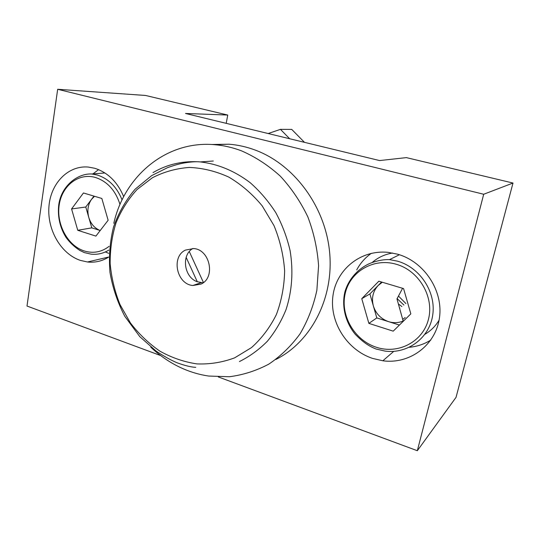 <?xml version="1.0" encoding="UTF-8"?>
<svg xmlns="http://www.w3.org/2000/svg" width="540" height="540" viewBox="0 0 540 540"><rect width="100%" height="100%" fill="white"/><g stroke="black" fill="none" stroke-linecap="round" stroke-linejoin="round"><path stroke-width="0.81" d="M372.465 358.378L382.84 360.781C409.293 364.5 435.422 345.688 439.391 318.249C443.657 290.878 424.163 261.468 397.447 254.158L388.125 252.362C360.761 249.494 336.353 269.487 332.964 295.677C329.299 321.813 346.707 349.785 372.465 358.378M409.374 347.274C417.123 346.565 424.271 344.156 430.819 340.058M123.707 196.654C117.383 181.818 107.676 172.348 94.588 168.237L88.236 167.056C68.026 165.22 50.551 183.519 48.924 206.732C47.081 229.912 61.04 253.969 80.372 260.395L87.48 261.988C95.013 262.805 102.074 261.178 108.648 257.108M160.731 355.604L27 306.031L57.672 89.282L145.537 95.459L227.752 115.054L185.497 113.468L379.6 160.569L406.357 157.619L513 183.04L456.03 397.359L417.326 450.718L218.295 376.94M513 183.04L483.698 194.251L417.326 450.718M57.672 89.282L483.698 194.251M227.752 115.054L226.199 123.343M98.597 169.634L92.927 173.9M105.368 251.937L108.702 253.341M371.345 253.321C365.148 257.695 360.275 263.223 356.717 269.899M94.534 196.283L91.591 199.267C87.939 204.525 87.001 210.58 88.783 217.445C90.848 223.972 94.662 228.326 100.224 230.513M108.135 220.246L95.911 236.101L77.76 230.303L71.577 208.946L83.444 192.969L101.837 198.464L108.135 220.246M77.76 230.303L91.793 227.86L100.217 230.519M91.793 227.86L85.772 207.029L71.577 208.946M85.772 207.029L93.96 196.115M398.48 296.048L405.918 303.581M397.116 298.607L403.927 305.066M398.378 303.953L401.909 306.572M399.472 307.874L399.85 308.104M382.334 282.245L378.196 285.464C372.964 291.215 371.351 298.04 373.356 305.93C375.86 313.7 380.943 318.938 388.604 321.658L399.411 325.067M424.98 334.253C430.812 330.797 435.503 326.133 439.054 320.254M410.839 313.855L393.208 331.155L368.867 323.372L361.766 298.681L378.837 281.205L403.576 288.59L410.839 313.855M392.675 253.024C384.818 254.293 377.973 257.465 372.127 262.548M368.867 323.372L376.805 317.925L388.604 321.658C393.613 323.176 398.459 322.967 403.151 321.023L403.866 320.699M376.805 317.925L369.907 293.929L361.766 298.681M369.907 293.929L381.571 282.015M189.297 251.573L203.452 282.535M186.158 257.391L197.303 281.786M203.074 282.825L196.978 281.657C183.951 276.953 181.157 255.042 192.821 248.488M200.975 284.108L192.868 285.491C176.715 284.371 170.89 256.817 185.429 250.094L193.651 248.555C210.033 249.433 215.838 277.763 200.975 284.108M150.802 347.2C159.097 355.037 168.217 361.442 178.16 366.417C187.94 371.284 198.119 374.49 208.703 376.049L229.385 376.738C243.162 374.963 256.311 370.751 268.832 364.115C280.739 356.13 291.141 346.039 300.038 333.848C307.841 320.632 313.457 306.099 316.872 290.264L318.58 265.734C317.419 249.007 313.841 232.74 307.861 216.931C300.584 201.744 291.404 188.156 280.328 176.168C268.387 165.368 255.44 156.924 241.475 150.836C232.531 147.454 223.499 145.402 214.367 144.673C166.253 140.434 124.301 176.141 113.805 223.317M275.859 359.458C310.804 342.036 333.835 298.762 329.67 252.815C325.593 206.888 294.415 164.673 255.434 150.154C246.74 146.894 237.944 144.909 229.054 144.207L211.667 144.497M289.663 138.746L280.456 129.357L268.178 133.529M280.456 129.357L291.735 129.404L304.472 142.337M104.936 172.976L91.78 173.995L97.2 175.007C108.553 178.639 116.843 186.941 122.074 199.901M108.85 250.081C103.336 253.463 97.409 254.819 91.085 254.151L84.368 252.605L79.799 250.425C74.23 246.767 69.633 242.413 66.008 237.377C60.082 227.786 57.625 217.303 58.631 205.936C60.568 186.57 77.261 173.191 91.78 173.995M120.002 204.471C115.513 190.411 107.311 181.413 95.418 177.464C78.597 172.523 61.857 185.753 59.184 205.112C56.268 224.397 67.689 245.592 84.051 250.898C93.143 253.706 101.513 252.18 109.141 246.321M397.487 261.164C419.978 267.408 436.28 292.113 432.716 315.117C429.401 338.189 407.457 354.152 385.061 351.088L376.015 349.009C370.481 346.781 364.095 343.44 355.219 334.267C345.512 322.387 341.543 306.612 344.817 292.214C348.793 277.837 360.011 267.064 371.621 262.737C378.236 260.428 384.217 259.389 389.543 259.619L397.487 261.164M376.178 347.207C397.987 354.659 422.861 341.982 428.463 319.302C434.396 296.737 418.831 270.5 396.097 264.209C373.437 257.58 349.947 271.715 345.188 293.551C340.106 315.306 354.281 340.085 376.178 347.207M153.023 172.591C167.366 164.194 183.121 160.63 200.293 161.912C218.052 163.998 234.704 170.951 250.263 182.756C260.01 191.356 268.529 201.339 275.825 212.713C282.258 224.694 287.024 237.357 290.115 250.702C293.443 271.249 292.086 290.878 286.045 309.582C281.266 321.388 275.036 331.945 267.354 341.26C258.977 349.704 249.669 356.468 239.429 361.55M234.671 357.838L251.492 347.598C261.596 338.553 269.879 327.578 276.332 314.665C281.522 300.901 284.29 286.288 284.641 270.817C283.52 255.231 279.976 240.165 273.996 225.612L262.116 205.76C252.342 193.988 241.232 184.43 228.778 177.086C215.872 171.214 202.743 167.994 189.385 167.434C176.222 168.399 163.89 171.842 152.375 177.761L137.045 189.533C128.203 199.233 121.19 210.35 116.019 222.899C111.989 236 110.039 249.595 110.153 263.682C111.463 277.776 114.757 291.425 120.035 304.621L130.41 322.927C138.922 334.044 148.763 343.46 159.935 351.175C171.68 357.716 183.998 361.955 196.891 363.899C209.864 364.419 222.453 362.394 234.671 357.838M393.768 351.358L382.84 360.781M108.648 257.047L87.48 261.988M405.182 317.527L402.698 319.424M399.384 254.745L389.543 259.619M403.151 321.023L396.968 298.897L402.59 288.299M192.868 285.491L201.035 282.724M213.32 161.008L200.293 161.912C196.074 161.487 190.546 161.865 183.695 163.046C180.299 163.715 176.081 164.579 167.501 167.677L151.686 175.595L135.149 189.175C125.746 200.246 118.544 212.855 113.528 227.009C109.89 241.724 108.709 256.844 109.971 272.349C112.617 287.719 117.551 302.353 124.767 316.251L139.779 336.643L156.087 351.081C164.126 356.407 171.153 360.322 177.181 362.819C184.795 365.6 190.984 367.112 195.757 367.349M214.367 144.673L229.054 144.207"/></g></svg>
